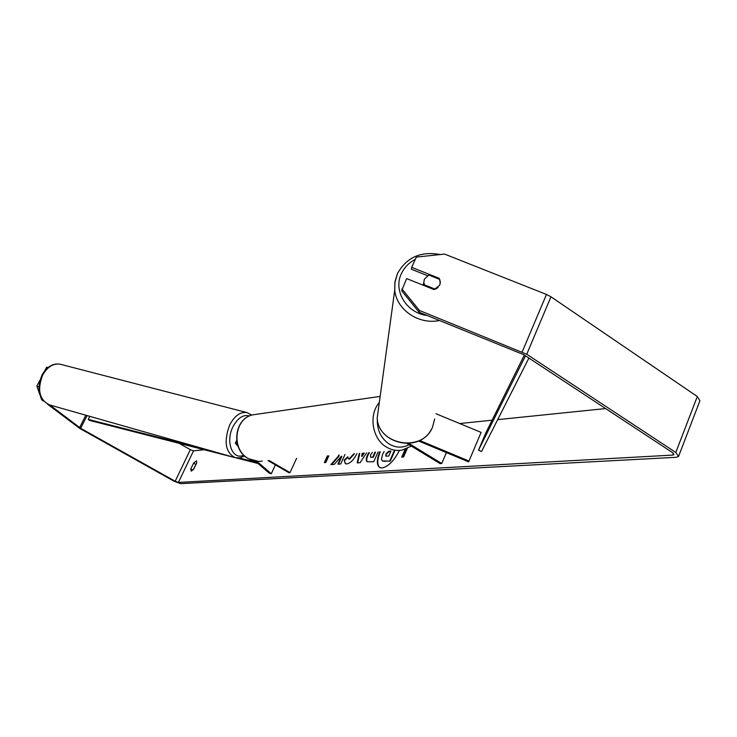 <?xml version="1.0" encoding="UTF-8"?>
<svg xmlns="http://www.w3.org/2000/svg" width="737" height="737" viewBox="0 0 737 737"><rect width="100%" height="100%" fill="white"/><g stroke="black" fill="none" stroke-linecap="round" stroke-linejoin="round"><path stroke-width="1.11" d="M238.069 446.309L235.343 443.167L237.093 443.057M268.028 460.588L288.876 472.693L290.028 472.629L269.162 460.505M296.569 458.35L290.028 472.629M275.398 464.872L271.299 473.753L269.318 473.218L255.288 461.132M271.299 473.753L256.891 461.334M379.712 451.818C376.57 459.787 376.533 464.992 379.619 467.442L382.042 467.967C388.27 466.659 394.074 460.809 399.445 450.408M190.754 469.027L191.233 471.173L193.877 468.796L196.687 462.9L196.53 460.846L193.564 463.158L190.754 469.027L192.772 470.169M439.031 279.13L439.188 278.319L411.688 267.347L411.412 269.235L427.515 275.666M401.932 288.913L419.408 310.461L419.095 312.23L401.674 290.747L406.612 278.577L434.157 289.604L439.74 285.182L440.348 281.903L439.188 278.319M338.633 455.042L338.559 455.954L330.876 464.623L334.257 464.393L341.406 456.194L337.832 464.153L340.734 463.96L344.962 454.545M366.639 452.84L360.098 462.679L357.178 462.873L359.251 453.421M419.095 312.23L523.823 354.727L672.595 452.647L673.968 454.674L672.817 455.079L178.409 482.431L175.185 481.243L80.655 428.298L49.84 404.991M605.611 408.565L497.687 419.629M492.104 420.201L459.667 423.535M204.232 449.736L193.545 450.832L190.33 449.69L179.22 443.342M328.849 455.816L325.846 462.468L324.335 462.578L327.339 455.927M407.303 448.428L403.563 456.995L401.729 457.124L405.166 449.284M378.081 451.947L373.742 461.74L367.247 461.758C365.865 460.892 365.911 458.727 367.404 455.254L368.758 452.675M356.938 453.605C353.824 459.741 350.462 463.186 346.832 463.942L345.303 463.647L344.179 460.118L347.818 456.765L348.444 458.783L349.108 458.911L353.843 453.845M419.408 310.461L526.734 354.248L675.801 452.463L678.537 456.498L676.216 457.308L180.629 483.665L174.19 481.298L79.789 428.446L47.454 404.134M196.3 463.702L193.352 469.515M47.813 367.689L46.514 367.376L44.745 370.803M46.514 367.376L48.301 367.302M43.345 401.02L41.631 399.721L40.434 396.285M39.752 394.359L36.85 386.087L38.858 386.768M39.964 380.052L36.85 386.087M411.688 267.347L416.331 257.093L444.604 254.09L546.476 294.45L550.963 296.79L697.303 396.524L699.91 400.762L678.749 455.936M42.47 399.933L41.631 399.721M193.564 463.158L195.784 464.421M394.885 450.62L390.251 461.15L382.365 460.92L381.416 459.252L382.512 454.508L384.189 451.459M390.251 461.15L382.604 461.04M394.277 450.666L389.79 460.874M380.301 451.772C377.104 459.648 376.957 464.909 379.841 467.562M327.901 455.89L324.897 462.532M405.857 449.036L402.338 457.087M362.3 453.181L361.591 456.194L363.617 453.08M364.271 453.025L362.033 456.461L361.591 456.194M357.694 462.836L359.767 453.384M372.406 452.389L370.619 454.757L370.545 457.18L372.71 457.189L374.921 452.186M370.803 457.272L372.71 457.189M373.162 457.465L375.52 452.14M367.477 461.878C366.326 460.911 366.446 458.792 367.846 455.521L369.412 452.629M339.094 455.005L338.992 456.212L331.576 464.577M341.406 456.194L341.848 456.452L338.403 464.117M345.533 463.757L344.179 460.118M344.612 460.376L347.836 457.41M348.675 458.875L349.55 459.169L354.433 453.799M385.948 453.845L385.884 456.12L388.721 456.083L390.923 451.081L388.767 451.256L385.948 453.845L386.142 456.212M390.785 451.403L389.228 451.523L386.4 454.121M481.095 432.389L468.649 461.878L481.095 432.389L435.991 413.743M408.888 443.462L441.739 463.499L440.072 463.601L407.192 443.554M446.419 452.61L441.739 463.499M468.953 461.021L419.639 440.468M468.649 461.878L418.552 440.984M423.793 282.538L423.167 285.201M440.21 283.736L439.74 279.415L428.814 275.048L424.42 279.074L423.812 282.437L424.401 284.851L435.355 289.226L438.137 287.476M424.254 285.634L424.401 284.851M528.899 358.071L481.528 451.505L478.488 450.215L485.803 432.941L524.339 355.068M525.481 355.824L478.488 450.215M89.776 416.35L88.237 419.399L89.592 420.422L233.436 457.207M236.282 457.935L258.024 463.49M88.237 419.399L208.129 450.012M239.313 457.972L256.798 462.431M234.707 457.566L49.683 404.945C39.291 399.832 36.988 389.818 42.764 374.903C47.518 366.759 53.331 363.203 60.213 364.225L60.913 364.41M251.778 415.088L246.904 412.563C240.308 411.688 234.569 415.825 229.677 424.973C223.569 441.61 225.439 452.527 235.287 457.732L240.004 457.861L244.693 456.046M243.763 455.171C232.588 460.745 225.172 441.684 233.003 426.668C237.793 417.861 243.274 414.295 249.456 415.981M673.48 453.347L672.817 455.079M193.545 450.832L178.409 482.431M85.851 415.235L79.605 427.626M87.058 415.576L80.655 428.298M190.33 449.69L175.185 481.243M546.476 294.45L522.192 351.899M550.963 296.79L526.734 354.248M697.303 396.524L675.801 452.463M384.677 461.528L384.217 461.251M389.228 451.523L388.767 451.256M411.32 446.078L402.31 450.04C396.847 451.062 391.596 450.086 386.557 447.119C372.231 439.105 368.316 414.995 379.315 402.503M377.307 419.169C377.003 430.168 381.029 438.506 389.385 444.171C395.999 447.921 402.549 448.096 409.044 444.687M257.287 414.194L252.478 414.885C234.099 418.902 231.206 449.773 248.48 458.644C252.874 461.122 257.462 461.924 262.243 461.049M439.528 320.475C418.819 325.091 396.303 309.632 394.756 290.037L394.977 281.691L397.446 273.611M427.884 255.868L426.097 256.061M415.3 259.378C408.952 262.676 404.318 267.42 401.407 273.611C392.904 290.7 406.566 313.188 427.248 315.519M378.846 405.912L377.178 418.072C378.477 445.572 422.937 452.748 432.61 426.898L434.664 418.92M236.641 440.422L235.343 443.167M49.683 404.945C38.757 399.509 36.224 389.486 42.064 374.875C46.975 366.602 53.027 363.046 60.213 364.225L246.904 412.563M382.825 461.196L382.365 460.92M380.154 396.414L252.478 414.885C233.832 419.012 230.939 449.681 248.249 458.607L258.429 461.399M440.247 254.56C420.974 250.976 406.741 257.25 397.556 273.381L394.848 282.722L394.756 290.037L377.178 418.072C378.45 444.125 418.902 452.969 431.081 429.883M423.305 285.256L423.812 282.437"/></g></svg>
